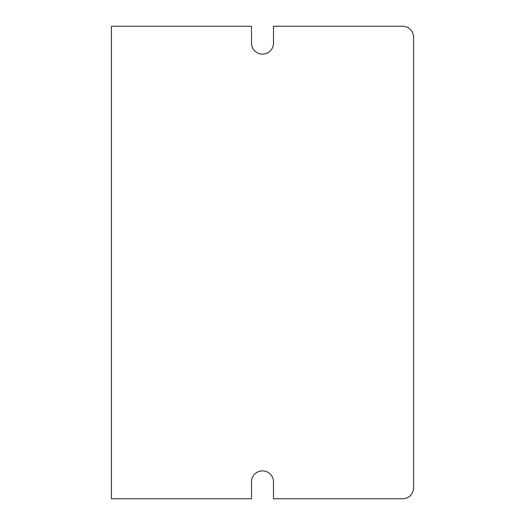 <?xml version="1.0" encoding="UTF-8"?>
<svg xmlns="http://www.w3.org/2000/svg" width="525" height="525" viewBox="0 0 525 525"><rect width="100%" height="100%" fill="white"/><g stroke="black" fill="none" stroke-linecap="round" stroke-linejoin="round"><path stroke-width="0.79" d="M111.412 26.25L251.514 26.25L251.514 43.129A10.986 10.986 0 0 0 262.5 54.114A10.986 10.986 0 0 0 273.486 43.129L273.486 26.25L402.603 26.25A10.986 10.986 0 0 1 413.588 37.236L413.588 487.764A10.986 10.986 0 0 1 402.603 498.75L273.486 498.75L273.486 481.871A10.986 10.986 0 0 0 262.5 470.886A10.986 10.986 0 0 0 251.514 481.871L251.514 498.75L111.412 498.75L111.412 26.25"/></g></svg>
